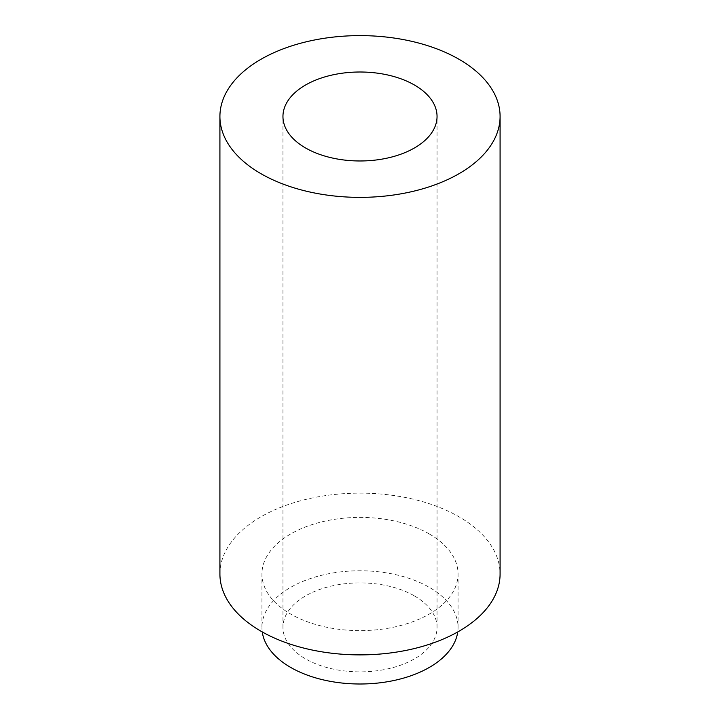 <?xml version="1.0" encoding="UTF-8"?>
<svg xmlns="http://www.w3.org/2000/svg" width="720" height="720" viewBox="0 0 720 720"><rect width="100%" height="100%" fill="white"/><g stroke="black" fill="none" stroke-linecap="round" stroke-linejoin="round"><path stroke-width="0.54" stroke-dasharray="3.6 2.7" d="M262.26 631.944A98.064 56.61 180 0 1 261.936 627.39A98.064 56.61 180 0 1 322.47 575.082A98.064 56.61 180 0 1 429.336 587.349A98.064 56.61 180 0 1 458.064 627.39A98.064 56.61 180 0 1 457.74 631.944M414.477 595.935A77.049 44.487 180 0 1 437.049 627.39A77.049 44.487 180 0 1 360 671.868A77.049 44.487 180 0 1 282.951 627.39A77.049 44.487 180 0 1 330.516 586.287A77.049 44.487 180 0 1 414.477 595.935M429.336 533.979A98.064 56.61 180 0 1 458.064 574.011A98.064 56.61 180 0 1 360 630.621A98.064 56.61 180 0 1 261.936 574.011A98.064 56.61 180 0 1 322.47 521.703A98.064 56.61 180 0 1 429.336 533.979M219.915 574.011A140.085 80.874 180 0 1 306.396 499.284A140.085 80.874 180 0 1 459.054 516.816A140.085 80.874 180 0 1 500.085 574.011M458.064 627.39L458.064 574.011M261.936 627.39L261.936 574.011M437.049 627.39L437.049 116.487M282.951 627.39L282.951 116.487"/><path stroke-width="1.08" d="M457.74 631.944A98.064 56.61 180 0 1 360 684A98.064 56.61 180 0 1 262.26 631.944M500.085 116.487L500.085 574.011A140.085 80.874 180 0 1 360 654.885A140.085 80.874 180 0 1 219.915 574.011L219.915 116.487A140.085 80.874 180 0 1 306.396 41.769A140.085 80.874 180 0 1 459.054 59.301A140.085 80.874 180 0 1 500.085 116.487A140.085 80.874 180 0 1 360 197.37A140.085 80.874 180 0 1 219.915 116.487M414.477 85.032A77.049 44.487 180 0 1 437.049 116.487A77.049 44.487 180 0 1 360 160.974A77.049 44.487 180 0 1 282.951 116.487A77.049 44.487 180 0 1 330.516 75.393A77.049 44.487 180 0 1 414.477 85.032"/></g></svg>
